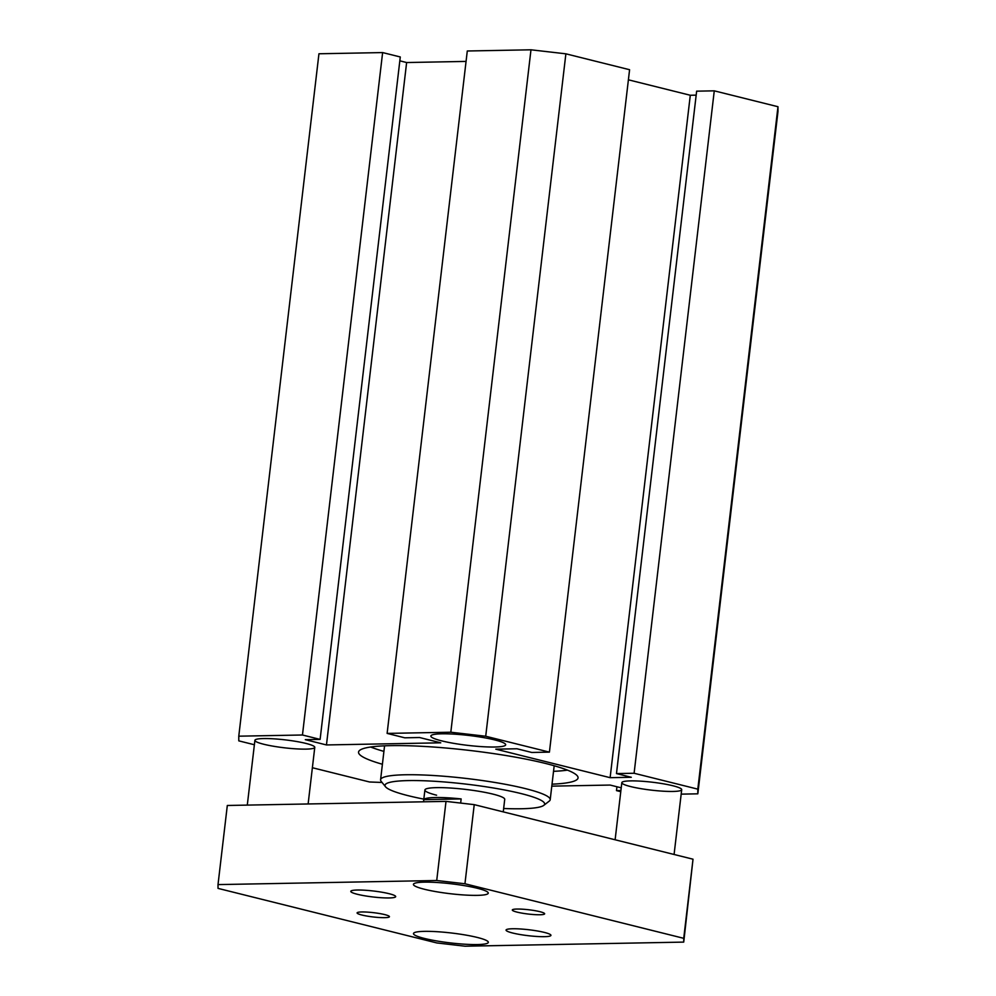 <?xml version="1.0" encoding="UTF-8"?>
<svg xmlns="http://www.w3.org/2000/svg" width="996" height="996" viewBox="0 0 996 996"><rect width="100%" height="100%" fill="white"/><g stroke="black" fill="none" stroke-linecap="round" stroke-linejoin="round"><path stroke-width="1.49" d="M320.114 739.393L400.28 56.971L382.626 52.576L318.944 53.772L238.779 736.181L302.46 734.998L320.114 739.393L305.299 739.667L326.464 744.946L440.755 742.817L419.59 737.526L404.774 737.812L387.12 733.405L450.815 732.222L485.712 736.243L549.419 752.129L531.777 752.466L516.961 748.768L495.796 749.166L610.125 777.677L631.29 777.278L616.474 773.581L634.103 773.257L697.81 789.143L697.823 793.824L681.177 794.136M466.066 61.416L406.629 62.536L399.819 60.831M549.419 752.129L629.584 69.72L565.877 53.821L530.98 49.8L467.286 50.995L387.12 733.405M696.167 95.143L690.29 95.255L628.401 79.817M697.823 793.824L777.988 111.403L777.976 106.721L714.269 90.835L696.64 91.171L616.474 773.581M567.459 770.132A110.506 14.616 6.7 0 1 553.539 771.327M383.921 751.395A110.506 14.616 6.7 0 1 370.649 747.012M382.402 764.256A110.506 14.616 6.7 0 1 358.548 752.105A110.506 14.616 6.7 0 1 390.669 745.643A110.506 14.616 6.7 0 1 511.085 756.387A110.506 14.616 6.7 0 1 578.054 777.901A110.506 14.616 6.7 0 1 552.033 784.176M263.666 738.559A30.141 3.984 6.7 0 1 296.509 741.485A30.141 3.984 6.7 0 1 314.773 747.349A30.141 3.984 6.7 0 1 284.37 747.797A30.141 3.984 6.7 0 1 254.901 740.314A30.141 3.984 6.7 0 1 263.666 738.559M630.593 780.889A30.141 3.984 6.7 0 1 663.423 783.815A30.141 3.984 6.7 0 1 681.7 789.679A30.141 3.984 6.7 0 1 651.297 790.127A30.141 3.984 6.7 0 1 621.828 782.657A30.141 3.984 6.7 0 1 630.593 780.889M423.835 799.128A80.365 10.632 6.7 0 1 385.539 786.79A80.365 10.632 6.7 0 1 408.36 780.59A80.365 10.632 6.7 0 1 500.776 789.268A80.365 10.632 6.7 0 1 543.754 805.378A80.365 10.632 6.7 0 1 503.652 808.503M543.754 805.378L549.269 801.095A85.395 11.292 -173.3 0 0 550.203 799.688A85.395 11.292 -173.3 0 0 498.461 783.068A85.395 11.292 -173.3 0 0 405.409 774.764A85.395 11.292 -173.3 0 0 380.584 779.768A85.395 11.292 -173.3 0 0 381.169 781.35L385.539 786.79M436.597 795.194A40.189 5.316 6.7 0 1 424.906 789.977A40.189 5.316 6.7 0 1 436.584 787.637A40.189 5.316 6.7 0 1 480.371 791.534A40.189 5.316 6.7 0 1 504.723 799.365L503.254 811.877M621.218 787.824L610.137 785.06L551.796 786.143M620.769 791.683L616.487 790.612L620.906 790.525M254.391 744.747L238.791 740.862L238.779 736.181M382.066 782.458L369.553 781.985L312.383 767.729M494.726 739.916A37.674 4.98 6.7 0 1 505.682 744.796A37.674 4.98 6.7 0 1 467.684 745.357A37.674 4.98 6.7 0 1 430.857 736.007A37.674 4.98 6.7 0 1 454.213 734.139A37.674 4.98 6.7 0 1 494.726 739.916M382.626 52.576L302.46 734.998M406.629 62.536L326.464 744.946M530.98 49.8L450.815 732.222M565.877 53.821L485.712 736.243M690.29 95.255L610.125 777.677M714.269 90.835L634.103 773.257M777.976 106.721L697.81 789.143M616.947 786.753L616.487 790.612M384.705 914.589A16.285 2.154 6.7 0 1 389.436 916.706A16.285 2.154 6.7 0 1 379.339 917.515A16.285 2.154 6.7 0 1 361.834 915.013A16.285 2.154 6.7 0 1 357.091 912.909A16.285 2.154 6.7 0 1 367.188 912.099A16.285 2.154 6.7 0 1 384.705 914.589M539.919 911.689A16.285 2.154 6.7 0 1 544.65 913.805A16.285 2.154 6.7 0 1 534.553 914.614A16.285 2.154 6.7 0 1 517.036 912.112A16.285 2.154 6.7 0 1 512.305 910.008A16.285 2.154 6.7 0 1 522.402 909.186A16.285 2.154 6.7 0 1 539.919 911.689M544.376 932.418A22.609 2.988 6.7 0 1 550.95 935.356A22.609 2.988 6.7 0 1 528.154 935.68A22.609 2.988 6.7 0 1 506.055 930.077A22.609 2.988 6.7 0 1 520.074 928.957A22.609 2.988 6.7 0 1 544.376 932.418M389.112 893.698A22.609 2.988 6.7 0 1 395.686 896.624A22.609 2.988 6.7 0 1 372.89 896.96A22.609 2.988 6.7 0 1 350.791 891.358A22.609 2.988 6.7 0 1 364.81 890.225A22.609 2.988 6.7 0 1 389.112 893.698M477.358 937.46A37.674 4.98 6.7 0 1 488.326 942.341A37.674 4.98 6.7 0 1 450.317 942.901A37.674 4.98 6.7 0 1 413.489 933.551A37.674 4.98 6.7 0 1 436.846 931.683A37.674 4.98 6.7 0 1 477.358 937.46M477.296 888.258A37.674 4.98 6.7 0 1 488.252 893.151A37.674 4.98 6.7 0 1 450.254 893.711A37.674 4.98 6.7 0 1 413.427 884.361A37.674 4.98 6.7 0 1 436.783 882.481A37.674 4.98 6.7 0 1 477.296 888.258M218.012 884.597L227.312 805.478L446.009 801.382L474.233 804.644L693.017 859.199L683.729 942.104L683.729 938.319L464.945 883.763L436.721 880.501L218.012 884.597L218.024 888.382L436.796 942.938L465.02 946.2L683.729 942.104M474.233 804.644L464.945 883.763M693.017 859.199L683.729 938.319M446.009 801.382L436.721 880.501M423.81 799.626A40.189 5.316 6.7 0 1 461.148 798.929L423.81 799.626L423.561 801.805M461.148 798.929L460.662 803.075M384.568 745.83L380.584 779.768M554.187 765.75L550.203 799.688M308.125 803.971L314.773 747.349M247.294 805.104L254.901 740.314M674.08 854.481L681.7 789.679M615.117 839.777L621.828 782.657M424.906 789.977L423.512 801.805"/></g></svg>
